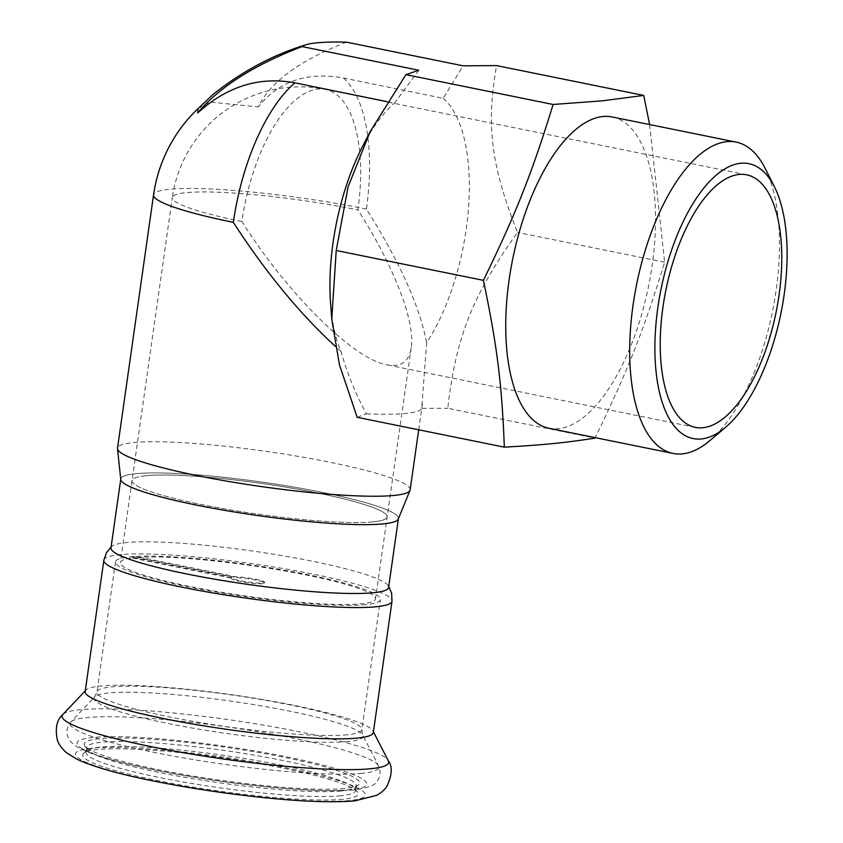 <?xml version="1.0" encoding="UTF-8"?>
<svg xmlns="http://www.w3.org/2000/svg" width="843" height="843" viewBox="0 0 843 843"><rect width="100%" height="100%" fill="white"/><g stroke="black" fill="none" stroke-linecap="round" stroke-linejoin="round"><path stroke-width="0.63" stroke-dasharray="4.21 3.16" d="M132.003 557.212A128.853 15.48 -171.9 0 1 137.019 556.707L236.651 576.907A16.723 2.013 -171.9 0 1 254.712 579.057A16.723 2.013 -171.9 0 1 264.597 582.334A16.723 2.013 -171.9 0 1 247.758 581.965A16.723 2.013 -171.9 0 1 231.488 577.624A16.723 2.013 -171.9 0 1 231.625 577.413L132.003 557.212L131.898 557.95L231.519 578.161L231.625 577.413M137.019 556.707L136.914 557.455L236.546 577.655A16.723 2.013 -171.9 0 1 254.607 579.805A16.723 2.013 -171.9 0 1 264.491 583.082A16.723 2.013 -171.9 0 1 247.652 582.713A16.723 2.013 -171.9 0 1 231.382 578.372A16.723 2.013 -171.9 0 1 231.519 578.161M236.546 577.655L236.651 576.907M365.915 604.652A133.774 16.07 -171.9 0 1 215.861 591.976A133.774 16.07 -171.9 0 1 115.491 561.881A133.774 16.07 -171.9 0 1 250.202 564.81A133.774 16.07 -171.9 0 1 380.383 599.573A133.774 16.07 -171.9 0 1 365.915 604.652M136.914 557.455A128.853 15.48 -171.9 0 1 281.499 570.353A128.853 15.48 -171.9 0 1 375.504 598.878A128.853 15.48 -171.9 0 1 361.573 603.767A128.853 15.48 -171.9 0 1 217.041 591.565A128.853 15.48 -171.9 0 1 120.37 562.566A128.853 15.48 -171.9 0 1 131.898 557.95M85.175 691.534A145.523 17.482 -171.9 0 1 85.902 690.143A145.523 17.482 -171.9 0 1 231.709 694.727A145.523 17.482 -171.9 0 1 373.006 730.997A145.523 17.482 -171.9 0 1 373.323 732.546M343.027 799.28A139.084 16.712 -171.9 0 1 178.99 784.707A139.084 16.712 -171.9 0 1 83.973 752.957A139.084 16.712 -171.9 0 1 222.721 757.868A139.084 16.712 -171.9 0 1 357.337 791.862A139.084 16.712 -171.9 0 1 343.027 799.28M340.783 795.76A136.05 16.344 -171.9 0 1 188.179 782.873A136.05 16.344 -171.9 0 1 86.102 752.262A136.05 16.344 -171.9 0 1 87.366 750.449A136.05 16.344 -171.9 0 1 223.1 755.254A136.05 16.344 -171.9 0 1 354.777 788.5A136.05 16.344 -171.9 0 1 355.483 790.597A136.05 16.344 -171.9 0 1 340.783 795.76M341.468 790.924A136.05 16.344 -171.9 0 1 196.851 779.364A136.05 16.344 -171.9 0 1 87.503 749.522A136.05 16.344 -171.9 0 1 86.787 747.425A136.05 16.344 -171.9 0 1 223.785 750.407A136.05 16.344 -171.9 0 1 356.178 785.76A136.05 16.344 -171.9 0 1 354.903 787.573A136.05 16.344 -171.9 0 1 341.468 790.924M344.566 788.479A139.084 16.712 -171.9 0 1 196.725 776.666A139.084 16.712 -171.9 0 1 84.943 746.16A139.084 16.712 -171.9 0 1 224.259 747.067A139.084 16.712 -171.9 0 1 358.307 785.065A139.084 16.712 -171.9 0 1 344.566 788.479M373.228 521.828A128.853 15.48 -171.9 0 1 228.706 509.615A128.853 15.48 -171.9 0 1 132.035 480.626A128.853 15.48 -171.9 0 1 261.783 483.45A128.853 15.48 -171.9 0 1 387.158 516.938A128.853 15.48 -171.9 0 1 373.228 521.828M120.739 479.277L120.781 479.024A140.223 16.849 -171.9 0 1 261.973 482.101A140.223 16.849 -171.9 0 1 398.423 518.54L398.381 518.793M110.97 547.897A140.223 16.849 -171.9 0 1 112.161 546.106A140.223 16.849 -171.9 0 1 252.173 550.974A140.223 16.849 -171.9 0 1 387.97 585.369A140.223 16.849 -171.9 0 1 388.612 587.413M649.626 124.564L664.642 262.247C643.652 330.635 627.255 372.005 594.947 438.107L447.781 408.265C455.937 337.263 472.322 295.893 517.476 232.405C490.974 164.859 486.053 125.628 496.548 65.585M612.197 116.977A158.832 69.284 -78.5 0 1 648.53 286.399A158.832 69.284 -78.5 0 1 549.067 428.286M765.107 168.294A158.832 69.284 -78.5 0 1 772.483 311.541A158.832 69.284 -78.5 0 1 709.89 440.594M664.642 262.247L517.476 232.405M746.603 174.817L325.493 89.421A128.853 56.207 -78.5 0 0 317.906 89.063A128.853 56.207 -78.5 0 0 241.878 221.488C287.895 294.312 353.438 359.097 386.895 364.819C400.931 367.464 409.055 361.731 411.258 347.622C415.367 321.446 393.839 265.903 357.896 209.907A128.853 56.207 -78.5 0 0 325.493 89.421A128.853 128.853 0 0 0 172.32 197.547A128.853 15.48 -171.9 0 1 186.25 192.657A128.853 15.48 -171.9 0 1 357.896 209.907M145.965 475.737A128.853 15.48 8.1 0 0 132.035 480.626A128.853 15.48 8.1 0 0 257.421 514.104A128.853 15.48 8.1 0 0 387.158 516.938A128.853 15.48 8.1 0 0 290.487 487.939A128.853 15.48 8.1 0 0 145.965 475.737M346.452 42.15C299.55 60.506 270.171 82.098 258.316 106.913C278.77 81.149 307.126 71.518 343.386 77.999L443.218 98.315L463.165 65.817M198.031 108.599L209.844 102.045L258.316 106.913M418.802 70.243L394.492 103.173L387.39 101.729M357.158 417.306L366.452 413.839C355.83 394.566 347.337 373.734 340.951 351.352A147.799 64.468 -78.5 0 1 330.614 303.859M362.522 146.482A147.799 64.468 -78.5 0 1 394.492 103.173M443.218 98.315A147.799 64.468 -78.5 0 1 426.642 342.795L421.711 408.328L447.781 408.265M340.951 351.352L335.356 346.378M343.386 77.999A147.799 64.468 101.5 0 1 366.42 209.064C399.687 261.857 419.751 306.43 426.642 342.795M410.162 489.804A147.799 17.756 8.1 0 0 299.276 456.548A147.799 17.756 8.1 0 0 133.489 442.554A147.799 17.756 8.1 0 0 117.514 448.16M398.286 519.035A140.223 16.849 8.1 0 0 295.25 487.338A140.223 16.849 8.1 0 0 135.934 473.703A140.223 16.849 8.1 0 0 120.77 479.541M366.452 413.839A147.799 17.756 8.1 0 0 421.711 408.328M62.93 714.432A164.912 19.811 -171.9 0 1 228.168 719.627A164.912 19.811 -171.9 0 1 388.286 760.734M349.381 800.576A146.282 17.577 -171.9 0 1 98.831 767.025A146.282 17.577 -171.9 0 1 212.9 755.634A146.282 17.577 -171.9 0 1 349.381 800.576M350.92 789.775A146.282 17.577 -171.9 0 1 100.37 756.224A146.282 17.577 -171.9 0 1 214.438 744.833A146.282 17.577 -171.9 0 1 350.92 789.775M361.984 773.326A155.902 18.736 -171.9 0 1 180.802 757.457A155.902 18.736 -171.9 0 1 70.917 721.977A155.902 18.736 -171.9 0 1 227.136 726.898A155.902 18.736 -171.9 0 1 378.518 765.76A155.902 18.736 -171.9 0 1 361.984 773.326M348.296 741.555A135.828 16.323 -171.9 0 1 190.434 727.73A135.828 16.323 -171.9 0 1 94.701 696.824A135.828 16.323 -171.9 0 1 230.803 701.102A135.828 16.323 -171.9 0 1 362.69 734.97A135.828 16.323 -171.9 0 1 348.296 741.555M347.39 734.78A133.774 16.07 -171.9 0 1 197.346 722.103A133.774 16.07 -171.9 0 1 96.977 692.008A133.774 16.07 -171.9 0 1 231.677 694.938A133.774 16.07 -171.9 0 1 361.858 729.701A133.774 16.07 -171.9 0 1 347.39 734.78M103.858 560.226A145.523 17.482 -171.9 0 1 250.403 563.419A145.523 17.482 -171.9 0 1 392.006 601.228M241.878 221.488A128.853 15.48 -171.9 0 1 172.32 197.547L120.37 562.566M366.42 209.064A147.799 17.756 8.1 0 0 169.538 189.275A147.799 17.756 8.1 0 0 153.563 194.881M264.491 583.082L264.597 582.334M231.382 578.372L231.488 577.624M85.902 690.143L85.28 690.796M373.006 730.997L373.428 731.808M87.366 750.449L83.973 752.957M354.777 788.5L357.337 791.862M86.787 747.425L86.102 752.262M356.178 785.76L355.483 790.597M354.903 787.573L358.307 785.065M87.503 749.522L84.943 746.16M115.491 561.881L96.977 692.008L94.701 696.824L70.917 721.977C66.787 727.024 65.912 732.282 68.294 737.762C69.189 740.396 72.013 743.347 76.755 746.592C84.395 751.208 96.355 755.728 112.646 760.133C141.476 767.984 176.83 774.928 218.695 780.987C278.274 789.28 323.28 792.251 353.723 789.912C367.516 788.026 375.156 785.276 376.642 781.64C380.446 777.056 381.078 771.756 378.518 765.76L362.69 734.97L361.858 729.701L380.383 599.573M411.258 347.622L375.504 598.878M111.107 546.991L112.161 546.106M388.749 586.507L387.97 585.369M695.391 427.38L386.895 364.819M418.708 429.793L422.448 403.512"/><path stroke-width="1.26" d="M103.858 560.226A145.523 17.482 -171.9 0 0 213.047 592.966A145.523 17.482 -171.9 0 0 376.273 606.749A145.523 17.482 -171.9 0 0 392.006 601.228L373.323 732.546A145.523 17.482 -171.9 0 1 357.59 738.057A145.523 17.482 -171.9 0 1 194.364 724.274A145.523 17.482 -171.9 0 1 85.175 691.534L103.858 560.226L106.471 552.65L111.107 546.991M398.423 518.54A140.223 16.849 -171.9 0 1 383.259 523.861A140.223 16.849 -171.9 0 1 225.987 510.573A140.223 16.849 -171.9 0 1 120.781 479.024M398.381 518.793L388.612 587.413A140.223 16.849 -171.9 0 1 373.46 592.724A140.223 16.849 -171.9 0 1 216.177 579.447A140.223 16.849 -171.9 0 1 110.97 547.897L120.739 479.277M595.179 437.643L594.947 438.107C565.948 442.712 544.631 444.841 504.325 447.159C501.975 384.513 497.054 345.272 483.397 280.34C515.705 214.238 532.102 172.868 553.103 104.479L602.608 100.802L643.725 95.428L649.626 124.564M725.686 427.19L709.89 440.594A158.832 69.284 -78.5 0 1 673.03 453.429L549.067 428.286A158.832 69.284 -78.5 0 1 510.774 269.307A158.832 69.284 -78.5 0 1 602.85 116.524A158.832 69.284 -78.5 0 1 612.197 116.977L736.15 142.109A158.832 69.284 -78.5 0 1 765.107 168.294L774.432 186.788A140.223 61.16 101.5 0 0 740.618 163.279A140.223 61.16 101.5 0 0 655.338 332.785A140.223 61.16 101.5 0 0 725.686 427.19A140.223 61.16 101.5 0 0 780.945 313.248A140.223 61.16 101.5 0 0 774.432 186.788M673.03 453.429A158.832 69.284 -78.5 0 1 634.737 294.449A158.832 69.284 -78.5 0 1 726.803 141.666A158.832 69.284 -78.5 0 1 736.15 142.109M643.725 95.428L496.548 65.585L463.165 65.817L346.452 42.15A147.799 17.756 8.1 0 0 305.735 44.848A147.799 17.756 8.1 0 0 302.089 46.576L418.802 70.243L405.926 74.637L370.151 131.656L348.054 186.977L336.231 250.497L331.763 319.128L339.423 364.703L357.158 417.306L504.325 447.159M553.103 104.479L405.926 74.637M739.026 174.459A128.853 56.207 -78.5 0 1 746.603 174.817A128.853 56.207 -78.5 0 1 776.087 312.268A128.853 56.207 -78.5 0 1 695.391 427.38A128.853 56.207 -78.5 0 1 664.326 298.401A128.853 56.207 -78.5 0 1 739.026 174.459M302.089 46.576C253.901 65.059 219.106 87.198 197.694 112.962L198.031 108.599A147.799 147.799 0 0 0 153.563 194.881A147.799 17.756 8.1 0 0 233.342 222.341C265.461 272.026 299.465 313.375 335.356 346.378M387.39 101.729L294.892 82.846C259.528 76.249 227.125 86.292 197.694 112.962M331.763 319.128L330.614 303.859A147.799 64.468 -78.5 0 1 362.522 146.482L370.151 131.656M153.563 194.881L117.514 448.16A147.799 17.756 8.1 0 0 117.504 448.697A147.799 17.756 8.1 0 0 261.341 486.569A147.799 17.756 8.1 0 0 410.025 490.331A147.799 17.756 8.1 0 0 410.162 489.804L418.708 429.793M117.504 448.697L120.77 479.541A140.223 16.849 8.1 0 0 257.22 515.463A140.223 16.849 8.1 0 0 398.286 519.035L410.025 490.331M483.397 280.34L336.231 250.497M373.428 731.808L388.286 760.734A164.912 19.811 -171.9 0 1 370.815 768.732A164.912 19.811 -171.9 0 1 179.159 751.956A164.912 19.811 -171.9 0 1 62.93 714.432L85.28 690.796M294.892 82.846A147.799 64.468 101.5 0 0 233.342 222.341M388.286 760.734C392.596 766.319 392.174 774.77 387.011 786.108C384.745 789.712 381.247 792.81 376.515 795.413L354.819 800.85C331.952 802.831 299.212 801.493 256.609 796.856C221.667 793 187.936 787.836 155.407 781.377C119.116 774.211 92.698 766.698 76.155 758.837L66.365 752.62C61.507 748.205 58.504 744 57.366 740.006C54.911 728.373 56.766 719.848 62.93 714.432M392.006 601.228L391.616 593.23L388.749 586.507M305.735 44.848C273.058 54.774 242.162 71.307 213.047 94.427L197.525 109.158"/></g></svg>

